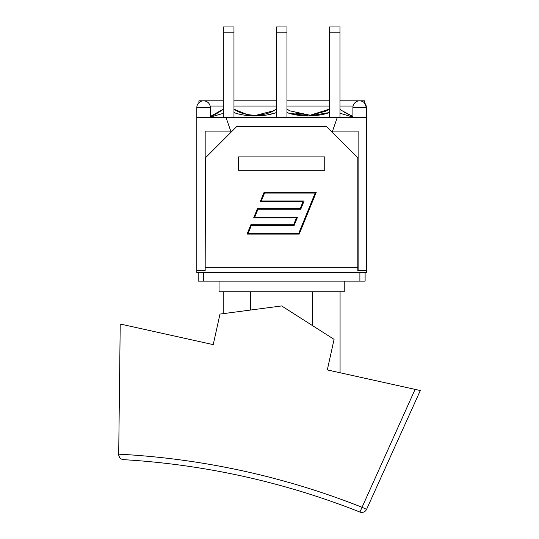 <?xml version="1.0" encoding="UTF-8"?>
<svg xmlns="http://www.w3.org/2000/svg" width="539" height="539" viewBox="0 0 539 539"><rect width="100%" height="100%" fill="white"/><g stroke="black" fill="none" stroke-linecap="round" stroke-linejoin="round"><path stroke-width="0.81" d="M198.177 272.552L198.177 281.109L365.112 281.109L365.112 272.552M226.036 117.509L196.823 117.509L196.823 272.552L366.466 272.552L366.466 270.463L357.808 270.463L357.808 157.786L326.506 126.483L236.783 126.483L205.48 157.786L205.17 270.463L205.17 131.078L230.739 131.078L226.036 117.509L366.466 117.509L366.466 107.598C366.069 103.481 363.805 101.217 359.688 100.82A6.785 6.785 0 0 0 352.904 107.598L366.466 107.598L364.384 102.706L364.384 100.82L339.968 100.82M352.904 116.451L341.638 110.502L339.994 109.188M344.239 112.307L352.297 116.242M223.321 109.168L210.385 116.451L214.407 114.847M215.62 114.261L222.304 109.996M210.385 117.118L222.304 113.641M329.322 26.95L329.322 32.165L339.968 32.165L339.968 26.95L329.322 26.95M329.322 32.165L329.322 117.34L339.968 117.34L339.968 32.165M339.968 110.192L339.968 113.21L352.728 117.084M276.325 26.95L276.325 32.165L286.964 32.165L286.964 26.95L276.325 26.95M276.325 32.165L276.325 117.34L286.964 117.34L286.964 32.165M223.321 26.95L223.321 32.165L233.966 32.165L233.966 26.95L223.321 26.95M223.321 32.165L223.321 117.34L233.966 117.34L233.966 32.165M325.596 111.25L329.322 109.168L310.06 115.252L289.861 110.832L286.964 109.168L288.911 110.32M286.964 112.563C298.626 117.01 317.66 117.01 329.322 112.563L309.083 115.952L288.466 113.049M294.894 113.015L310.774 115.211L325.644 111.223L329.262 109.201M233.966 112.563C245.629 117.01 264.662 117.01 276.325 112.563M256.16 115.285L273.583 110.751L276.325 109.168C265.188 117.185 245.104 117.185 233.966 109.168L246.768 114.403M251.888 115.164L254.213 115.285M274.25 113.224L268.038 114.74M252.879 115.925L251.605 115.872M223.321 111.944L223.321 113.21M324.734 156.883L324.734 170.304L238.555 170.304L238.555 156.883L324.734 156.883M315.147 193.077L264.555 193.077L261.327 201.007L304.104 201.007L300.742 209.247L257.965 209.247L254.731 217.177L297.508 217.177L294.153 225.423L251.376 225.423L248.142 233.347L298.734 233.347L315.147 193.077M253.647 217.911L257.474 208.519L300.25 208.519L303.019 201.734L260.236 201.734L264.07 192.349L316.231 192.349L299.219 234.081L247.057 234.081L250.884 224.689L293.661 224.689L296.423 217.911L253.647 217.911M196.823 270.463L205.17 270.463M231.11 132.156L230.739 131.078M337.252 117.509L332.179 132.156M223.321 100.82L198.904 100.82L198.904 102.706M196.823 117.509L196.823 107.598A6.785 6.785 0 0 1 203.601 100.82C207.724 101.217 209.981 103.481 210.385 107.598L210.385 117.509M332.55 131.078L358.118 131.078L358.118 270.463M366.466 117.509L366.466 270.463M118.701 454.161L120.224 324.013L213.222 344.63L219.993 314.075L281.641 305.936L334.079 339.361L327.308 369.922L420.305 390.539L415.097 389.387L359.911 512.05A5.215 5.215 0 0 0 366.587 509.348L361.831 507.199A770.426 770.426 0 0 0 118.701 454.161L118.695 454.39C119.031 457.577 120.669 459.329 123.606 459.659A765.212 765.212 0 0 1 359.911 512.05M120.958 458.75A5.215 5.215 0 0 1 118.769 455.334M420.305 390.539L366.587 509.348L420.305 390.539M132.399 326.715L213.222 344.63M340.069 291.747L340.069 372.752L408.124 387.837M312.593 291.747L312.593 325.664M250.696 291.747L250.696 310.019M219.043 281.109L219.043 291.747L344.246 291.747L344.246 281.109M359.897 272.552L359.897 281.109M203.392 281.109L203.392 272.552M357.808 267.337L205.48 267.337M210.203 106.035L223.321 106.035M233.966 106.035L276.325 106.035M286.964 106.035L329.322 106.035M339.968 106.035L353.085 106.035M196.823 107.598L210.385 107.598M288.102 109.855L289.861 110.832M339.968 109.168L341.638 110.502M273.583 110.751L271.528 111.755M233.966 109.168L237.389 111.095M329.322 109.168L325.644 111.223M352.904 117.509L352.904 107.598M233.966 100.82L276.325 100.82M286.964 100.82L329.322 100.82M223.22 291.747L223.22 313.644"/></g></svg>

